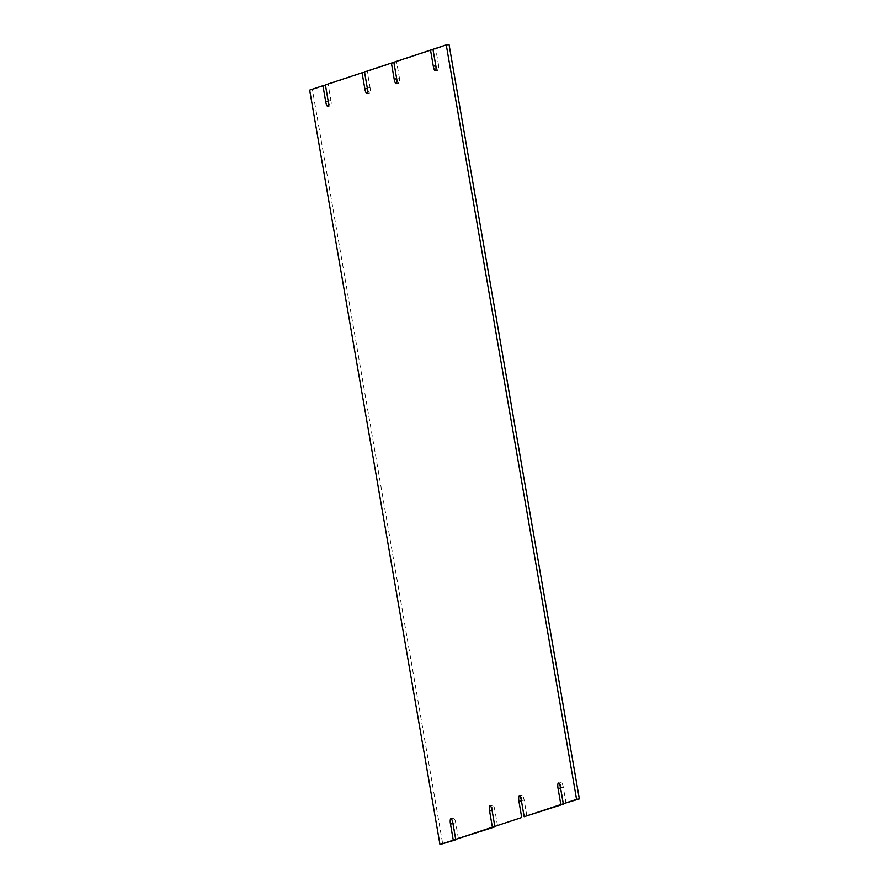 <?xml version="1.0" encoding="UTF-8"?>
<svg xmlns="http://www.w3.org/2000/svg" width="889" height="889" viewBox="0 0 889 889"><rect width="100%" height="100%" fill="white"/><g stroke="black" fill="none" stroke-linecap="round" stroke-linejoin="round"><path stroke-width="0.67" stroke-dasharray="4.45 3.33" d="M497.596 825.948L494.806 809.801A5.045 1.278 -99.2 0 0 492.784 805.256A5.045 1.278 -99.2 0 0 492.362 810.612L495.084 826.359M458.48 838.894L455.69 822.769A5.045 1.278 -99.2 0 0 453.668 818.202A5.045 1.278 -99.2 0 0 453.246 823.581L455.968 839.305M309.661 90.111L312.428 89.656L442.744 844.106M325.463 85.3L312.428 89.656M328.241 101.424L325.718 85.255M328.508 101.379A5.045 1.278 -99.2 0 0 330.53 105.958A5.045 1.278 -99.2 0 0 330.952 100.568L328.174 101.024M325.396 84.9L328.163 84.455L330.952 100.568M364.579 72.353L328.163 84.455M367.357 88.5L364.834 72.309M367.624 88.456A5.045 1.278 -99.2 0 0 369.657 93.012A5.045 1.278 -99.2 0 0 370.068 87.644L367.301 88.1M364.512 71.953L367.279 71.509L370.068 87.644M393.916 62.641L367.279 71.509M396.694 78.765L394.171 62.608M396.961 78.721A5.045 1.278 -99.2 0 0 398.994 83.299A5.045 1.278 -99.2 0 0 399.405 77.921L396.627 78.365M393.849 62.241L396.616 61.797L399.405 77.921M433.032 49.695L396.616 61.797M435.81 65.819L433.299 49.662M436.077 65.775A5.045 1.278 -99.2 0 0 438.11 70.353A5.045 1.278 -99.2 0 0 438.521 64.975L435.754 65.419M432.965 49.295L435.743 48.851L438.521 64.975M449.034 44.45L435.743 48.851M566.049 803.289L563.27 787.165A5.045 1.278 -99.2 0 0 561.237 782.598A5.045 1.278 -99.2 0 0 560.826 787.976L563.537 803.7M526.933 816.235L524.154 800.111A5.045 1.278 -99.2 0 0 522.121 795.544A5.045 1.278 -99.2 0 0 521.71 800.922L524.421 816.647M494.806 809.801L492.039 810.257M455.69 822.769L452.923 823.225M563.27 787.165L560.492 787.621M524.154 800.111L521.376 800.567M490.006 805.701L492.784 805.256M450.89 818.647L453.668 818.202M327.763 106.402L330.53 105.958M366.879 93.456L369.657 93.012M396.216 83.744L398.994 83.299M435.332 70.798L438.11 70.353M558.47 783.042L561.237 782.598M519.343 795.988L522.121 795.544"/><path stroke-width="1.33" d="M492.039 810.257L494.829 826.392L521.721 817.491L518.932 801.378A5.045 1.278 80.8 0 1 519.343 795.988A5.045 1.278 80.8 0 1 521.376 800.567L524.166 816.691L560.837 804.545L558.048 788.432A5.045 1.278 80.8 0 1 558.47 783.042A5.045 1.278 80.8 0 1 560.492 787.621L563.282 803.745L576.572 799.344L446.256 44.895L432.965 49.295L435.754 65.419A5.045 1.278 80.8 0 1 435.332 70.798A5.045 1.278 80.8 0 1 433.31 66.231L430.52 50.106L393.849 62.241L396.627 78.365A5.045 1.278 80.8 0 1 396.216 83.744A5.045 1.278 80.8 0 1 394.183 79.177L391.404 63.052L364.512 71.953L367.301 88.1A5.045 1.278 80.8 0 1 366.879 93.456A5.045 1.278 80.8 0 1 364.857 88.911L362.067 72.765L325.396 84.9L328.174 101.024A5.045 1.278 80.8 0 1 327.763 106.402A5.045 1.278 80.8 0 1 325.73 101.835L322.951 85.711L309.661 90.111L439.966 844.55L453.257 840.149L450.479 824.025A5.045 1.278 80.8 0 1 450.89 818.647A5.045 1.278 80.8 0 1 452.923 823.225L455.701 839.338L492.384 827.203L489.595 811.057A5.045 1.278 80.8 0 1 490.006 805.701A5.045 1.278 80.8 0 1 492.039 810.257M494.829 826.392L521.721 817.491M495.084 826.359L492.384 827.203M455.701 839.338L495.151 826.759M455.968 839.305L453.257 840.149M439.966 844.55L456.035 839.705M322.951 85.711L325.463 85.3M362.067 72.765L364.579 72.353M391.404 63.052L393.916 62.641M430.52 50.106L433.032 49.695M446.256 44.895L449.034 44.45L579.339 798.889L576.572 799.344M563.282 803.745L579.339 798.889M563.537 803.7L560.837 804.545M524.166 816.691L563.604 804.101M492.106 810.657L489.595 811.057M452.99 823.625L450.479 824.025M325.73 101.835L328.241 101.424M364.857 88.911L367.357 88.5M394.183 79.177L396.694 78.765M433.31 66.231L435.81 65.819M560.57 788.021L558.048 788.432M521.443 800.967L518.932 801.378"/></g></svg>

